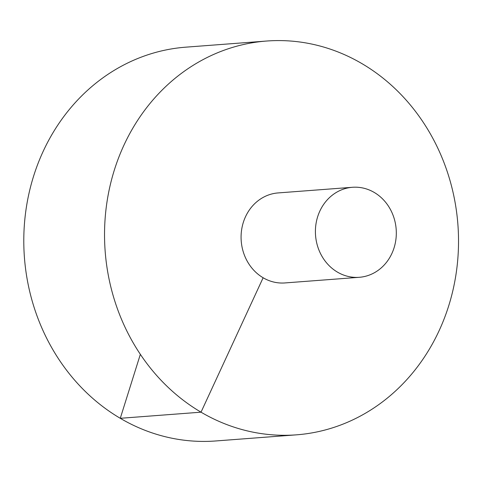 <?xml version="1.0" encoding="UTF-8"?>
<svg xmlns="http://www.w3.org/2000/svg" width="482" height="482" viewBox="0 0 482 482"><rect width="100%" height="100%" fill="white"/><g stroke="black" fill="none" stroke-linecap="round" stroke-linejoin="round"><path stroke-width="0.72" d="M266.588 41.036L185.835 47.164A197.469 176.876 85.7 0 0 43.157 151.378A197.469 176.876 85.7 0 0 53.864 351.378A197.469 176.876 85.7 0 0 215.731 440.964L296.478 434.836A197.469 176.876 85.7 0 0 457.9 224.546A197.469 176.876 85.7 0 0 266.588 41.036A197.469 176.876 85.7 0 0 123.904 145.251A197.469 176.876 85.7 0 0 134.611 345.251A197.469 176.876 85.7 0 0 296.478 434.836M352.444 187.287L278.114 192.927A45.133 40.428 85.7 0 0 245.501 216.749A45.133 40.428 85.7 0 0 247.953 262.461A45.133 40.428 85.7 0 0 284.946 282.94L359.277 277.301A45.133 40.428 85.7 0 0 396.174 229.233A45.133 40.428 85.7 0 0 352.444 187.287A45.133 40.428 85.7 0 0 319.831 211.11A45.133 40.428 85.7 0 0 322.277 256.822A45.133 40.428 85.7 0 0 359.277 277.301M140.352 354.33L120.277 418.304L201.024 412.176L263.13 277.759"/></g></svg>
